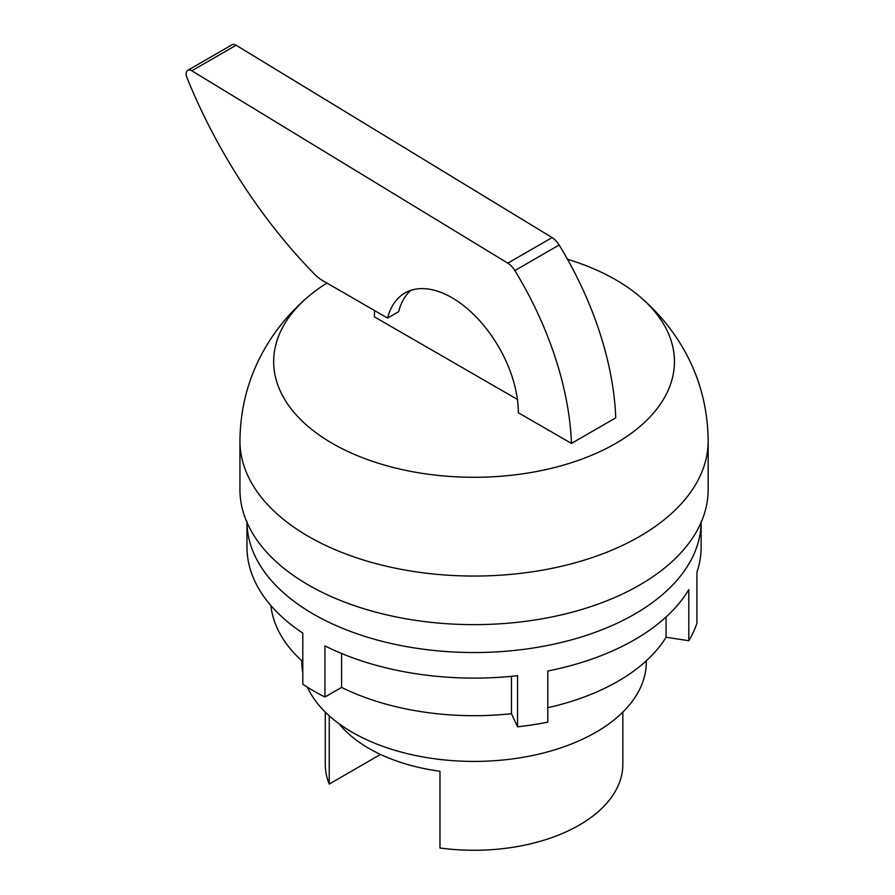 <?xml version="1.0" encoding="UTF-8"?>
<svg xmlns="http://www.w3.org/2000/svg" width="895" height="895" viewBox="0 0 895 895"><rect width="100%" height="100%" fill="white"/><g stroke="black" fill="none" stroke-linecap="round" stroke-linejoin="round"><path stroke-width="1.34" d="M640.238 296.961C652.198 307.175 662.826 318.654 672.134 331.385C695.706 363.985 707.721 400.479 708.169 440.877A234.121 135.167 0 0 1 639.601 536.463A234.121 135.167 180 0 1 384.458 565.763A234.121 135.167 180 0 1 239.938 440.877C240.386 400.479 252.401 363.974 275.984 331.363C285.292 318.642 295.909 307.175 307.869 296.961A200.391 115.69 180 0 0 346.633 450.89A200.391 115.69 180 0 0 615.749 443.405A200.391 115.69 0 0 0 640.238 296.961A200.391 115.69 0 0 0 567.486 259.259M307.869 296.961A200.391 115.69 180 0 1 326.932 283.055M708.169 440.877L708.169 489.464A234.121 135.167 0 0 1 639.601 585.05A234.121 135.167 180 0 1 384.458 614.35A234.121 135.167 180 0 1 239.938 489.464L239.938 440.877M246.986 522.4A227.073 131.095 0 0 0 474.048 652.533A227.073 131.095 0 0 0 701.121 522.4M246.975 521.438L246.975 547.013A227.073 131.095 0 0 0 302.801 633.101L302.801 684.239A227.073 131.095 0 0 0 324.941 697.026L324.941 645.877A227.073 131.095 0 0 0 517.556 675.68L517.556 726.829A227.073 131.095 0 0 0 547.807 722.142L547.807 671.004A227.073 131.095 180 0 0 688.814 589.592L688.814 640.742A227.073 131.095 0 0 0 696.925 623.267L696.925 572.129A227.073 131.095 0 0 0 701.132 547.013L701.132 521.438M251.517 573.091L251.182 572.129M688.814 640.742L666.059 637.218A203.579 117.536 180 0 1 547.807 707.71M302.801 661.707A203.579 117.536 180 0 1 270.872 605.546M324.941 697.026L341.599 687.416L341.599 653.495M517.556 726.829L511.459 713.695A203.579 117.536 180 0 1 341.599 687.416M307.444 687.226A172.265 99.457 180 0 0 429.063 757.964A172.265 99.457 180 0 0 595.857 732.289A172.265 99.457 0 0 0 646.313 661.964L646.313 660.79M511.459 713.695L511.459 676.318M666.059 637.218L666.059 616.991M302.801 672.693A172.265 99.457 180 0 1 301.794 661.964L301.794 660.79M339.026 723.708A148.771 85.898 0 0 0 439.971 771.266L439.971 847.99A148.771 85.898 180 0 0 579.255 825.112A148.771 85.898 0 0 0 622.831 764.375L622.831 712.096M380.509 754.451L329.237 784.054L329.237 715.821M329.237 784.054A148.771 85.898 180 0 1 325.277 764.375L325.277 712.096M571.457 443.405L615.749 417.842A247.546 142.92 60 0 0 559.151 245.006A15.662 9.039 60 0 0 552.092 237.578L236.123 45.231A7.831 4.52 60 0 0 232.062 44.75L187.771 70.325A7.831 4.52 60 0 1 191.832 70.794L507.801 263.152A15.662 9.039 60 0 1 514.849 270.57A247.546 142.92 60 0 1 571.457 443.405L518.35 412.752A93.964 54.248 -120 0 0 477.337 318.195A93.964 54.248 -120 0 0 404.932 293.012A93.964 54.248 -120 0 0 387.58 318.072L398.644 311.673A93.964 54.248 60 0 1 410.794 290.383M374.569 310.554A125.278 72.327 -120 0 0 374.39 316.852L517.422 399.427M387.58 318.072L322.502 280.504A31.325 18.079 60 0 1 314.167 273.814A365.35 210.94 60 0 1 186.831 77.373A7.831 4.52 60 0 1 187.771 70.325M507.801 263.152L552.092 237.578M514.849 270.57L559.151 245.006M191.832 70.794L236.123 45.231"/></g></svg>
